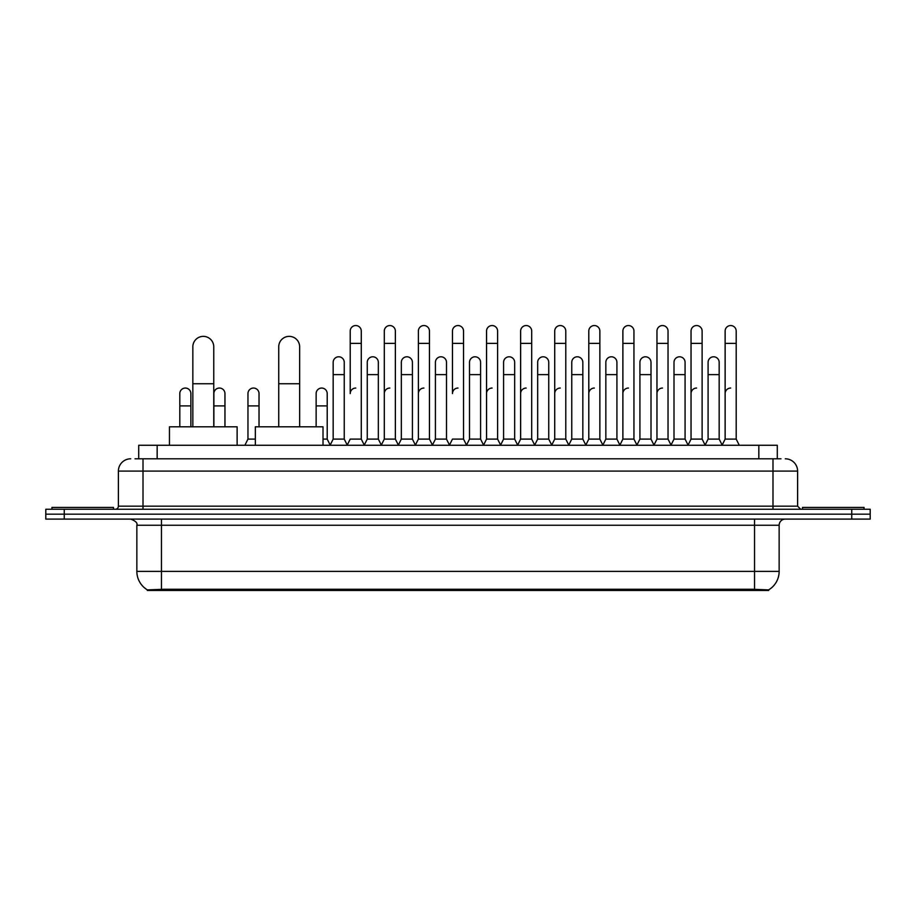 <?xml version="1.0" encoding="UTF-8"?>
<svg xmlns="http://www.w3.org/2000/svg" width="916" height="916" viewBox="0 0 916 916"><rect width="100%" height="100%" fill="white"/><g stroke="black" fill="none" stroke-linecap="round" stroke-linejoin="round"><path stroke-width="1.37" d="M135.007 458.801L143.011 458.801L135.007 458.801L138.705 458.801L138.705 445.268L777.295 445.268L777.295 458.801M768.684 590.454L147.316 590.454L147.316 589.858M136.85 571.389L161.456 571.389L161.456 525.246L136.85 525.246L136.85 571.389A21.537 21.537 0 0 0 147.384 589.893L163.918 589.263L752.082 589.263L768.616 589.893A21.537 21.537 0 0 0 779.15 571.389L779.15 525.246A6.149 6.149 0 0 1 785.298 519.097M870.2 519.097L870.2 514.174L45.8 514.174L45.8 519.097L64.257 519.097L64.257 514.174L45.8 514.174L45.8 509.25L64.257 509.25L64.257 514.174L870.2 514.174L870.2 519.097L64.257 519.097M130.702 458.801A12.309 12.309 0 0 0 118.393 471.099L118.393 506.17A3.08 3.08 0 0 1 115.324 509.25M785.298 458.801A12.309 12.309 0 0 1 797.607 471.099L143.011 471.099L143.011 458.801L780.993 458.801M797.607 471.099L797.607 506.17L800.676 509.25M870.2 509.25L870.2 514.174L870.2 509.25L64.257 509.25M113.469 509.25L113.469 507.407L51.949 507.407L51.949 509.25M864.051 509.25L864.051 507.407L802.53 507.407L802.53 509.25M192.841 426.81L192.841 346.832A10.454 10.454 0 0 1 203.295 336.367A10.454 10.454 0 0 1 213.76 346.832A10.454 10.454 0 0 0 203.295 336.367M213.76 426.81L213.76 346.832M237.13 445.268L237.13 426.81L169.46 426.81L169.46 445.268M278.727 426.81L278.727 346.832A10.454 10.454 0 0 1 289.181 336.367A10.454 10.454 0 0 1 299.647 346.832A10.454 10.454 0 0 0 289.181 336.367M299.647 426.81L299.647 346.832M323.016 445.268L323.016 426.81L255.346 426.81L255.346 445.268M347.141 445.268L350.21 439.108L361.282 439.108L364.362 445.268M361.282 439.108L361.282 331.077A5.542 5.542 0 0 0 355.751 325.546A5.542 5.542 0 0 1 356.095 325.558M355.751 388.052A5.542 5.542 0 0 0 350.21 393.582L350.21 343.385L361.282 343.385M350.21 343.385L350.21 331.077A5.542 5.542 0 0 1 355.751 325.546M381.216 445.268L384.296 439.108L395.369 439.108L398.449 445.268M395.369 439.108L395.369 331.077A5.542 5.542 0 0 0 389.838 325.546A5.542 5.542 0 0 1 390.182 325.558M384.296 439.108L384.296 343.385L395.369 343.385M384.296 343.385L384.296 331.077A5.542 5.542 0 0 1 389.838 325.546M415.303 445.268L418.383 439.108L429.455 439.108L432.535 445.268M429.455 439.108L429.455 331.077A5.542 5.542 0 0 0 423.913 325.546A5.542 5.542 0 0 1 424.268 325.558M418.383 439.108L418.383 343.385L429.455 343.385M418.383 343.385L418.383 331.077A5.542 5.542 0 0 1 423.913 325.546M449.39 445.268L452.458 439.108L463.542 439.108L466.61 445.268M463.542 439.108L463.542 331.077A5.542 5.542 0 0 0 458 325.546A5.542 5.542 0 0 1 458.344 325.558M458 388.052A5.542 5.542 0 0 0 452.458 393.582L452.458 343.385L463.542 343.385M452.458 343.385L452.458 331.077A5.542 5.542 0 0 1 458 325.546M483.465 445.268L486.545 439.108L497.617 439.108L500.697 445.268M517.643 445.084L514.666 439.108L503.582 439.108L500.605 445.084L497.617 439.108L497.617 331.077A5.542 5.542 0 0 0 492.087 325.546A5.542 5.542 0 0 1 492.43 325.558M466.519 445.084L469.507 439.108L480.579 439.108L483.568 445.084L486.545 439.108L486.545 343.385L497.617 343.385M486.545 343.385L486.545 331.077A5.542 5.542 0 0 1 492.087 325.546M517.551 445.268L520.631 439.108L531.704 439.108L534.784 445.268M568.859 445.268L565.79 439.108L554.718 439.108L551.73 445.084L548.741 439.108L537.669 439.108L534.692 445.084L531.704 439.108L531.704 331.077A5.542 5.542 0 0 0 526.162 325.546A5.542 5.542 0 0 1 526.517 325.558M520.631 439.108L520.631 343.385L531.704 343.385M520.631 343.385L520.631 331.077A5.542 5.542 0 0 1 526.162 325.546M602.946 445.268L599.865 439.108L588.793 439.108L585.816 445.084L582.828 439.108L571.756 439.108L568.767 445.084L565.79 439.108L565.79 343.385L554.718 343.385L554.718 439.108L551.638 445.268M554.718 343.385L554.718 331.077A5.542 5.542 0 0 1 560.603 325.558A5.542 5.542 0 0 1 565.79 331.077L565.79 343.385M637.032 445.268L633.952 439.108L622.88 439.108L619.892 445.084L616.915 439.108L605.842 439.108L602.854 445.084L599.865 439.108L599.865 343.385L588.793 343.385L588.793 439.108L585.725 445.268M588.793 343.385L588.793 331.077A5.542 5.542 0 0 1 594.679 325.558A5.542 5.542 0 0 1 599.865 331.077L599.865 343.385M671.119 445.268L668.039 439.108L656.967 439.108L653.978 445.084L651.001 439.108L639.918 439.108L636.941 445.084L633.952 439.108L633.952 343.385L622.88 343.385L622.88 439.108L619.8 445.268M622.88 343.385L622.88 331.077A5.542 5.542 0 0 1 628.765 325.558A5.542 5.542 0 0 1 633.952 331.077L633.952 343.385M705.194 445.268L702.125 439.108L691.042 439.108L688.065 445.084L685.076 439.108L674.004 439.108L671.016 445.084L668.039 439.108L668.039 343.385L656.967 343.385L656.967 439.108L653.887 445.268M656.967 343.385L656.967 331.077A5.542 5.542 0 0 1 662.852 325.558A5.542 5.542 0 0 1 668.039 331.077L668.039 343.385M722.048 445.268L725.128 439.108L725.128 343.385L736.201 343.385L736.201 439.108L739.281 445.268L736.201 439.108L725.128 439.108L722.152 445.084L719.163 439.108L708.091 439.108L705.102 445.084L702.125 439.108L702.125 343.385L691.042 343.385L691.042 439.108L687.973 445.268M691.042 343.385L691.042 331.077A5.542 5.542 0 0 1 696.927 325.558A5.542 5.542 0 0 1 702.125 331.077L702.125 343.385M725.128 343.385L725.128 331.077A5.542 5.542 0 0 1 731.014 325.558A5.542 5.542 0 0 1 736.201 331.077L736.201 343.385M330.092 445.268L333.172 439.108L344.244 439.108L347.233 445.084M344.244 439.108L344.244 362.335A5.542 5.542 0 0 0 339.057 356.805A5.542 5.542 0 0 1 344.244 362.335M333.172 439.108L333.172 374.633L344.244 374.633M333.172 374.633L333.172 362.335A5.542 5.542 0 0 1 339.057 356.805M364.27 445.084L367.259 439.108L378.331 439.108L381.308 445.084M378.331 439.108L378.331 362.335A5.542 5.542 0 0 0 373.144 356.805A5.542 5.542 0 0 1 378.331 362.335M367.259 439.108L367.259 374.633L378.331 374.633M367.259 374.633L367.259 362.335A5.542 5.542 0 0 1 373.144 356.805M398.357 445.084L401.334 439.108L412.418 439.108L415.395 445.084M412.418 439.108L412.418 362.335A5.542 5.542 0 0 0 407.219 356.805A5.542 5.542 0 0 1 412.418 362.335M401.334 439.108L401.334 374.633L412.418 374.633M401.334 374.633L401.334 362.335A5.542 5.542 0 0 1 407.219 356.805M432.432 445.084L435.421 439.108L446.493 439.108L449.481 445.084M446.493 439.108L446.493 362.335A5.542 5.542 0 0 0 441.306 356.805A5.542 5.542 0 0 1 446.493 362.335M435.421 439.108L435.421 374.633L446.493 374.633M435.421 374.633L435.421 362.335A5.542 5.542 0 0 1 441.306 356.805M480.579 439.108L480.579 362.335A5.542 5.542 0 0 0 475.393 356.805A5.542 5.542 0 0 1 480.579 362.335M469.507 439.108L469.507 374.633L480.579 374.633M469.507 374.633L469.507 362.335A5.542 5.542 0 0 1 475.393 356.805M514.666 439.108L514.666 362.335A5.542 5.542 0 0 0 509.468 356.805A5.542 5.542 0 0 1 514.666 362.335M503.582 439.108L503.582 374.633L514.666 374.633M503.582 374.633L503.582 362.335A5.542 5.542 0 0 1 509.468 356.805M548.741 439.108L548.741 362.335A5.542 5.542 0 0 0 543.554 356.805A5.542 5.542 0 0 1 548.741 362.335M537.669 439.108L537.669 374.633L548.741 374.633M537.669 374.633L537.669 362.335A5.542 5.542 0 0 1 543.554 356.805M582.828 439.108L582.828 362.335A5.542 5.542 0 0 0 577.641 356.805A5.542 5.542 0 0 1 582.828 362.335M571.756 439.108L571.756 374.633L582.828 374.633M571.756 374.633L571.756 362.335A5.542 5.542 0 0 1 577.641 356.805M616.915 439.108L616.915 362.335A5.542 5.542 0 0 0 611.728 356.805A5.542 5.542 0 0 1 616.915 362.335M605.842 439.108L605.842 374.633L616.915 374.633M605.842 374.633L605.842 362.335A5.542 5.542 0 0 1 611.728 356.805M651.001 439.108L651.001 362.335A5.542 5.542 0 0 0 645.803 356.805A5.542 5.542 0 0 1 651.001 362.335M639.918 439.108L639.918 374.633L651.001 374.633M639.918 374.633L639.918 362.335A5.542 5.542 0 0 1 645.803 356.805M685.076 439.108L685.076 362.335A5.542 5.542 0 0 0 679.89 356.805A5.542 5.542 0 0 1 685.076 362.335M674.004 439.108L674.004 374.633L685.076 374.633M674.004 374.633L674.004 362.335A5.542 5.542 0 0 1 679.89 356.805M719.163 439.108L719.163 362.335A5.542 5.542 0 0 0 713.976 356.805A5.542 5.542 0 0 1 719.163 362.335M708.091 439.108L708.091 374.633L719.163 374.633M708.091 374.633L708.091 362.335A5.542 5.542 0 0 1 713.976 356.805M190.871 426.81L190.871 393.582A5.542 5.542 0 0 0 185.685 388.063A5.542 5.542 0 0 1 190.871 393.582M179.799 426.81L179.799 405.891L190.871 405.891M179.799 405.891L179.799 393.582A5.542 5.542 0 0 1 185.685 388.063M224.958 426.81L224.958 393.582A5.542 5.542 0 0 0 219.76 388.063A5.542 5.542 0 0 1 224.958 393.582M213.875 426.81L213.875 405.891L224.958 405.891M213.875 405.891L213.875 393.582A5.542 5.542 0 0 1 219.76 388.063M244.881 445.268L247.961 439.108L255.346 439.108M259.033 426.81L259.033 393.582A5.542 5.542 0 0 0 253.846 388.063A5.542 5.542 0 0 1 259.033 393.582M247.961 439.108L247.961 405.891L259.033 405.891M247.961 405.891L247.961 393.582A5.542 5.542 0 0 1 253.846 388.063M323.016 439.108L327.207 439.108L330.184 445.084M327.207 439.108L327.207 393.582A5.542 5.542 0 0 0 322.008 388.063A5.542 5.542 0 0 1 327.207 393.582M316.135 426.81L316.135 405.891L327.207 405.891M316.135 405.891L316.135 393.582A5.542 5.542 0 0 1 322.008 388.063M384.296 393.582A5.542 5.542 0 0 1 389.838 388.052M418.383 393.582A5.542 5.542 0 0 1 423.913 388.052M486.545 393.582A5.542 5.542 0 0 1 492.087 388.052M520.631 393.582A5.542 5.542 0 0 1 526.162 388.052M554.718 393.582A5.542 5.542 0 0 1 560.249 388.052M588.793 393.582A5.542 5.542 0 0 1 594.335 388.052M622.88 439.108L622.88 393.582A5.542 5.542 0 0 1 628.422 388.052M656.967 393.582A5.542 5.542 0 0 1 662.497 388.052M702.125 439.108L702.125 393.582M691.042 393.582A5.542 5.542 0 0 1 696.584 388.052M725.128 393.582A5.542 5.542 0 0 1 730.67 388.052M752.082 590.454L752.082 589.263M163.918 590.454L163.918 589.263M157.163 458.801L157.163 445.268M758.837 458.801L758.837 445.268M754.544 519.097L754.544 525.246L161.456 525.246L161.456 519.097M779.15 525.246L754.544 525.246L754.544 571.389L779.15 571.389M754.544 589.389L754.544 571.389L161.456 571.389L161.456 589.389M851.743 519.097L851.743 509.25M143.011 509.25L143.011 471.099L118.393 471.099M118.393 506.17L797.607 506.17M772.99 458.801L772.99 509.25M192.841 383.747L213.76 383.747M278.727 383.747L299.647 383.747M136.85 525.246C137.721 523.059 135.66 521.009 130.702 519.097"/></g></svg>
